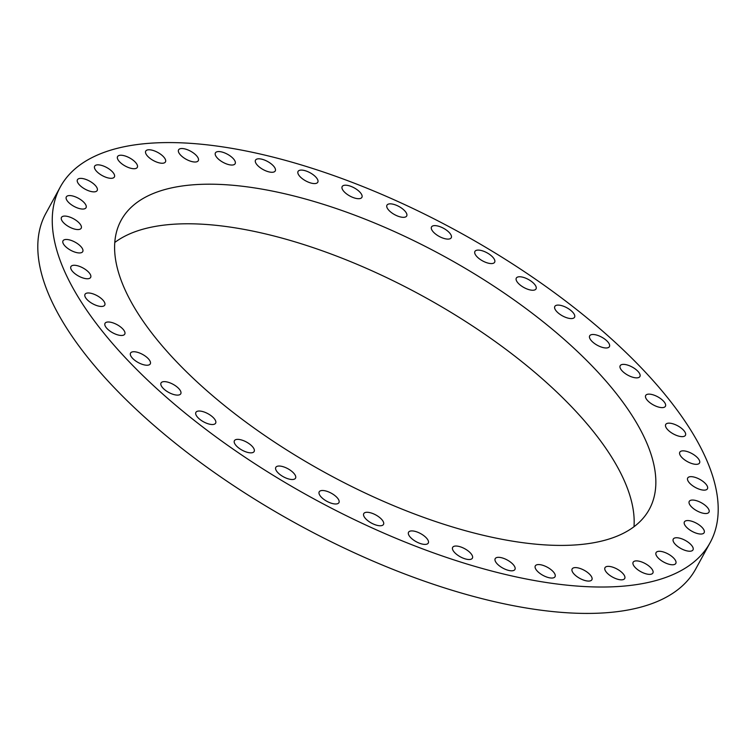 <?xml version="1.0" encoding="UTF-8"?>
<svg xmlns="http://www.w3.org/2000/svg" width="756" height="756" viewBox="0 0 756 756"><rect width="100%" height="100%" fill="white"/><g stroke="black" fill="none" stroke-linecap="round" stroke-linejoin="round"><path stroke-width="1.13" d="M132.527 358.278A11.245 4.612 28.7 0 0 142.695 364.477A11.245 4.612 28.7 0 0 150.274 363.891A11.245 4.612 28.7 0 0 148.289 358.694A11.245 4.612 28.7 0 0 138.121 352.494A11.245 4.612 28.7 0 0 130.542 353.08A11.245 4.612 28.7 0 0 132.527 358.278M163.022 388.168A11.245 4.612 28.7 0 0 173.19 394.358A11.245 4.612 28.7 0 0 180.769 393.772A11.245 4.612 28.7 0 0 178.785 388.575A11.245 4.612 28.7 0 0 168.616 382.385A11.245 4.612 28.7 0 0 161.037 382.971A11.245 4.612 28.7 0 0 163.022 388.168M197.883 417.567A11.245 4.612 28.7 0 0 208.051 423.766A11.245 4.612 28.7 0 0 215.63 423.171A11.245 4.612 28.7 0 0 213.646 417.974A11.245 4.612 28.7 0 0 203.477 411.784A11.245 4.612 28.7 0 0 195.899 412.37A11.245 4.612 28.7 0 0 197.883 417.567M236.401 445.898A11.245 4.612 28.7 0 0 246.569 452.088A11.245 4.612 28.7 0 0 254.148 451.502A11.245 4.612 28.7 0 0 252.164 446.305A11.245 4.612 28.7 0 0 241.996 440.115A11.245 4.612 28.7 0 0 234.417 440.701A11.245 4.612 28.7 0 0 236.401 445.898M277.783 472.566A11.245 4.612 28.7 0 0 287.951 478.756A11.245 4.612 28.7 0 0 295.53 478.17A11.245 4.612 28.7 0 0 293.545 472.972A11.245 4.612 28.7 0 0 283.377 466.783A11.245 4.612 28.7 0 0 275.798 467.369A11.245 4.612 28.7 0 0 277.783 472.566M321.196 497.042A11.245 4.612 28.7 0 0 331.355 503.231A11.245 4.612 28.7 0 0 338.934 502.645A11.245 4.612 28.7 0 0 336.949 497.448A11.245 4.612 28.7 0 0 326.781 491.258A11.245 4.612 28.7 0 0 319.202 491.844A11.245 4.612 28.7 0 0 321.196 497.042M365.743 518.814A11.245 4.612 28.7 0 0 375.912 525.004A11.245 4.612 28.7 0 0 383.49 524.418A11.245 4.612 28.7 0 0 381.506 519.221A11.245 4.612 28.7 0 0 371.338 513.031A11.245 4.612 28.7 0 0 363.759 513.617A11.245 4.612 28.7 0 0 365.743 518.814M410.536 537.45A11.245 4.612 28.7 0 0 420.705 543.649A11.245 4.612 28.7 0 0 428.283 543.054A11.245 4.612 28.7 0 0 426.299 537.856A11.245 4.612 28.7 0 0 416.131 531.666A11.245 4.612 28.7 0 0 408.552 532.252A11.245 4.612 28.7 0 0 410.536 537.45M454.649 552.57A11.245 4.612 28.7 0 0 464.817 558.76A11.245 4.612 28.7 0 0 472.396 558.174A11.245 4.612 28.7 0 0 470.412 552.976A11.245 4.612 28.7 0 0 460.243 546.786A11.245 4.612 28.7 0 0 452.664 547.372A11.245 4.612 28.7 0 0 454.649 552.57M497.183 563.863A11.245 4.612 28.7 0 0 507.352 570.052A11.245 4.612 28.7 0 0 514.93 569.466A11.245 4.612 28.7 0 0 512.946 564.269A11.245 4.612 28.7 0 0 502.778 558.079A11.245 4.612 28.7 0 0 495.199 558.665A11.245 4.612 28.7 0 0 497.183 563.863M537.289 571.101A11.245 4.612 28.7 0 0 547.457 577.291A11.245 4.612 28.7 0 0 555.036 576.705A11.245 4.612 28.7 0 0 553.052 571.508A11.245 4.612 28.7 0 0 542.884 565.318A11.245 4.612 28.7 0 0 535.305 565.904A11.245 4.612 28.7 0 0 537.289 571.101M574.135 574.135A11.245 4.612 28.7 0 0 584.303 580.324A11.245 4.612 28.7 0 0 591.882 579.739A11.245 4.612 28.7 0 0 589.897 574.541A11.245 4.612 28.7 0 0 579.729 568.351A11.245 4.612 28.7 0 0 572.15 568.937A11.245 4.612 28.7 0 0 574.135 574.135M606.973 572.897A11.245 4.612 28.7 0 0 617.142 579.087A11.245 4.612 28.7 0 0 624.711 578.501A11.245 4.612 28.7 0 0 622.727 573.303A11.245 4.612 28.7 0 0 612.568 567.113A11.245 4.612 28.7 0 0 604.989 567.699A11.245 4.612 28.7 0 0 606.973 572.897M635.135 567.425A11.245 4.612 28.7 0 0 645.303 573.615A11.245 4.612 28.7 0 0 652.882 573.029A11.245 4.612 28.7 0 0 650.897 567.832A11.245 4.612 28.7 0 0 640.729 561.642A11.245 4.612 28.7 0 0 633.15 562.228A11.245 4.612 28.7 0 0 635.135 567.425M658.051 557.824A11.245 4.612 28.7 0 0 668.219 564.014A11.245 4.612 28.7 0 0 675.798 563.428A11.245 4.612 28.7 0 0 673.813 558.23A11.245 4.612 28.7 0 0 663.645 552.041A11.245 4.612 28.7 0 0 656.066 552.627A11.245 4.612 28.7 0 0 658.051 557.824M675.25 544.282A11.245 4.612 28.7 0 0 685.418 550.472A11.245 4.612 28.7 0 0 692.997 549.886A11.245 4.612 28.7 0 0 691.012 544.689A11.245 4.612 28.7 0 0 680.844 538.499A11.245 4.612 28.7 0 0 673.265 539.085A11.245 4.612 28.7 0 0 675.25 544.282M686.391 527.093A11.245 4.612 28.7 0 0 696.559 533.282A11.245 4.612 28.7 0 0 704.138 532.697A11.245 4.612 28.7 0 0 702.154 527.499A11.245 4.612 28.7 0 0 691.986 521.309A11.245 4.612 28.7 0 0 684.407 521.895A11.245 4.612 28.7 0 0 686.391 527.093M691.23 506.586A11.245 4.612 28.7 0 0 701.398 512.776A11.245 4.612 28.7 0 0 708.977 512.19A11.245 4.612 28.7 0 0 706.992 506.992A11.245 4.612 28.7 0 0 696.824 500.803A11.245 4.612 28.7 0 0 689.245 501.389A11.245 4.612 28.7 0 0 691.23 506.586M689.689 483.197A11.245 4.612 28.7 0 0 699.858 489.387A11.245 4.612 28.7 0 0 707.436 488.801A11.245 4.612 28.7 0 0 705.452 483.604A11.245 4.612 28.7 0 0 695.284 477.414A11.245 4.612 28.7 0 0 687.705 478A11.245 4.612 28.7 0 0 689.689 483.197M681.789 457.389A11.245 4.612 28.7 0 0 691.957 463.579A11.245 4.612 28.7 0 0 699.536 462.993A11.245 4.612 28.7 0 0 697.552 457.796A11.245 4.612 28.7 0 0 687.384 451.606A11.245 4.612 28.7 0 0 679.805 452.192A11.245 4.612 28.7 0 0 681.789 457.389M667.69 429.691A11.245 4.612 28.7 0 0 677.858 435.881A11.245 4.612 28.7 0 0 685.437 435.295A11.245 4.612 28.7 0 0 683.452 430.098A11.245 4.612 28.7 0 0 673.284 423.908A11.245 4.612 28.7 0 0 665.705 424.494A11.245 4.612 28.7 0 0 667.69 429.691M647.675 400.671A11.245 4.612 28.7 0 0 657.843 406.86A11.245 4.612 28.7 0 0 665.422 406.274A11.245 4.612 28.7 0 0 663.437 401.077A11.245 4.612 28.7 0 0 653.269 394.887A11.245 4.612 28.7 0 0 645.69 395.473A11.245 4.612 28.7 0 0 647.675 400.671M622.16 370.912A11.245 4.612 28.7 0 0 632.328 377.112A11.245 4.612 28.7 0 0 639.907 376.526A11.245 4.612 28.7 0 0 637.922 371.328A11.245 4.612 28.7 0 0 627.754 365.129A11.245 4.612 28.7 0 0 620.175 365.715A11.245 4.612 28.7 0 0 622.16 370.912M591.664 341.032A11.245 4.612 28.7 0 0 601.833 347.221A11.245 4.612 28.7 0 0 609.412 346.635A11.245 4.612 28.7 0 0 607.427 341.438A11.245 4.612 28.7 0 0 597.259 335.248A11.245 4.612 28.7 0 0 589.68 335.834A11.245 4.612 28.7 0 0 591.664 341.032M556.803 311.633A11.245 4.612 28.7 0 0 566.972 317.822A11.245 4.612 28.7 0 0 574.551 317.236A11.245 4.612 28.7 0 0 572.566 312.039A11.245 4.612 28.7 0 0 562.398 305.849A11.245 4.612 28.7 0 0 554.819 306.435A11.245 4.612 28.7 0 0 556.803 311.633M518.295 283.302A11.245 4.612 28.7 0 0 528.453 289.491A11.245 4.612 28.7 0 0 536.032 288.905A11.245 4.612 28.7 0 0 534.048 283.708A11.245 4.612 28.7 0 0 523.889 277.518A11.245 4.612 28.7 0 0 516.31 278.104A11.245 4.612 28.7 0 0 518.295 283.302M476.904 256.634A11.245 4.612 28.7 0 0 487.072 262.823A11.245 4.612 28.7 0 0 494.651 262.238A11.245 4.612 28.7 0 0 492.666 257.04A11.245 4.612 28.7 0 0 482.498 250.85A11.245 4.612 28.7 0 0 474.919 251.436A11.245 4.612 28.7 0 0 476.904 256.634M433.5 232.158A11.245 4.612 28.7 0 0 443.668 238.348A11.245 4.612 28.7 0 0 451.247 237.762A11.245 4.612 28.7 0 0 449.262 232.564A11.245 4.612 28.7 0 0 439.094 226.375A11.245 4.612 28.7 0 0 431.515 226.961A11.245 4.612 28.7 0 0 433.5 232.158M388.943 210.385A11.245 4.612 28.7 0 0 399.111 216.575A11.245 4.612 28.7 0 0 406.69 215.989A11.245 4.612 28.7 0 0 404.706 210.792A11.245 4.612 28.7 0 0 394.537 204.602A11.245 4.612 28.7 0 0 386.959 205.188A11.245 4.612 28.7 0 0 388.943 210.385M344.16 191.75A11.245 4.612 28.7 0 0 354.318 197.94A11.245 4.612 28.7 0 0 361.897 197.354A11.245 4.612 28.7 0 0 359.913 192.156A11.245 4.612 28.7 0 0 349.754 185.957A11.245 4.612 28.7 0 0 342.175 186.552A11.245 4.612 28.7 0 0 344.16 191.75M300.037 176.63A11.245 4.612 28.7 0 0 310.206 182.82A11.245 4.612 28.7 0 0 317.785 182.234A11.245 4.612 28.7 0 0 315.8 177.036A11.245 4.612 28.7 0 0 305.632 170.847A11.245 4.612 28.7 0 0 298.053 171.432A11.245 4.612 28.7 0 0 300.037 176.63M257.503 165.337A11.245 4.612 28.7 0 0 267.671 171.527A11.245 4.612 28.7 0 0 275.25 170.941A11.245 4.612 28.7 0 0 273.266 165.744A11.245 4.612 28.7 0 0 263.097 159.554A11.245 4.612 28.7 0 0 255.519 160.14A11.245 4.612 28.7 0 0 257.503 165.337M107.012 328.529A11.245 4.612 28.7 0 0 117.18 334.719A11.245 4.612 28.7 0 0 124.759 334.133A11.245 4.612 28.7 0 0 122.774 328.936A11.245 4.612 28.7 0 0 112.606 322.746A11.245 4.612 28.7 0 0 105.027 323.332A11.245 4.612 28.7 0 0 107.012 328.529M87.006 299.508A11.245 4.612 28.7 0 0 97.165 305.698A11.245 4.612 28.7 0 0 104.744 305.112A11.245 4.612 28.7 0 0 102.759 299.915A11.245 4.612 28.7 0 0 92.591 293.725A11.245 4.612 28.7 0 0 85.022 294.311A11.245 4.612 28.7 0 0 87.006 299.508M72.897 271.81A11.245 4.612 28.7 0 0 83.066 278A11.245 4.612 28.7 0 0 90.644 277.414A11.245 4.612 28.7 0 0 88.66 272.217A11.245 4.612 28.7 0 0 78.492 266.027A11.245 4.612 28.7 0 0 70.913 266.613A11.245 4.612 28.7 0 0 72.897 271.81M64.997 246.002A11.245 4.612 28.7 0 0 75.165 252.192A11.245 4.612 28.7 0 0 82.744 251.606A11.245 4.612 28.7 0 0 80.76 246.409A11.245 4.612 28.7 0 0 70.591 240.219A11.245 4.612 28.7 0 0 63.013 240.805A11.245 4.612 28.7 0 0 64.997 246.002M63.457 222.614A11.245 4.612 28.7 0 0 73.625 228.803A11.245 4.612 28.7 0 0 81.204 228.218A11.245 4.612 28.7 0 0 79.219 223.02A11.245 4.612 28.7 0 0 69.051 216.83A11.245 4.612 28.7 0 0 61.472 217.416A11.245 4.612 28.7 0 0 63.457 222.614M68.305 202.107A11.245 4.612 28.7 0 0 78.463 208.297A11.245 4.612 28.7 0 0 86.042 207.711A11.245 4.612 28.7 0 0 84.058 202.513A11.245 4.612 28.7 0 0 73.899 196.324A11.245 4.612 28.7 0 0 66.32 196.91A11.245 4.612 28.7 0 0 68.305 202.107M79.437 184.918A11.245 4.612 28.7 0 0 89.605 191.107A11.245 4.612 28.7 0 0 97.184 190.521A11.245 4.612 28.7 0 0 95.199 185.324A11.245 4.612 28.7 0 0 85.031 179.134A11.245 4.612 28.7 0 0 77.452 179.72A11.245 4.612 28.7 0 0 79.437 184.918M96.636 171.376A11.245 4.612 28.7 0 0 106.804 177.565A11.245 4.612 28.7 0 0 114.383 176.98A11.245 4.612 28.7 0 0 112.398 171.782A11.245 4.612 28.7 0 0 102.23 165.592A11.245 4.612 28.7 0 0 94.651 166.178A11.245 4.612 28.7 0 0 96.636 171.376M119.552 161.775A11.245 4.612 28.7 0 0 129.72 167.964A11.245 4.612 28.7 0 0 137.299 167.378A11.245 4.612 28.7 0 0 135.315 162.181A11.245 4.612 28.7 0 0 125.146 155.991A11.245 4.612 28.7 0 0 117.567 156.577A11.245 4.612 28.7 0 0 119.552 161.775M147.722 156.303A11.245 4.612 28.7 0 0 157.891 162.493A11.245 4.612 28.7 0 0 165.46 161.907A11.245 4.612 28.7 0 0 163.476 156.709A11.245 4.612 28.7 0 0 153.317 150.52A11.245 4.612 28.7 0 0 145.738 151.106A11.245 4.612 28.7 0 0 147.722 156.303M217.397 158.099A11.245 4.612 28.7 0 0 227.565 164.288A11.245 4.612 28.7 0 0 235.144 163.702A11.245 4.612 28.7 0 0 233.16 158.505A11.245 4.612 28.7 0 0 222.992 152.315A11.245 4.612 28.7 0 0 215.413 152.901A11.245 4.612 28.7 0 0 217.397 158.099M180.561 155.065A11.245 4.612 28.7 0 0 190.72 161.255A11.245 4.612 28.7 0 0 198.299 160.669A11.245 4.612 28.7 0 0 196.314 155.471A11.245 4.612 28.7 0 0 186.156 149.282A11.245 4.612 28.7 0 0 178.577 149.868A11.245 4.612 28.7 0 0 180.561 155.065M174.296 359.365A301.039 123.426 28.7 0 0 446.427 525.08A301.039 123.426 28.7 0 0 649.281 509.374A301.039 123.426 28.7 0 0 596.153 370.242A301.039 123.426 28.7 0 0 324.022 204.526A301.039 123.426 28.7 0 0 121.168 220.232A301.039 123.426 28.7 0 0 174.296 359.365M633.991 526.724A301.039 123.426 28.7 0 0 574.484 409.837A301.039 123.426 28.7 0 0 114.78 242.468M60.329 186.93L45.88 213.324A370.393 151.861 28.7 0 0 111.245 384.502A370.393 151.861 28.7 0 0 446.078 588.404A370.393 151.861 28.7 0 0 695.671 569.07L710.12 542.676A370.393 151.861 28.7 0 0 644.755 371.498A370.393 151.861 28.7 0 0 309.922 167.596A370.393 151.861 28.7 0 0 60.329 186.93A370.393 151.861 28.7 0 0 125.694 358.108A370.393 151.861 28.7 0 0 460.527 562.01A370.393 151.861 28.7 0 0 710.12 542.676"/></g></svg>
